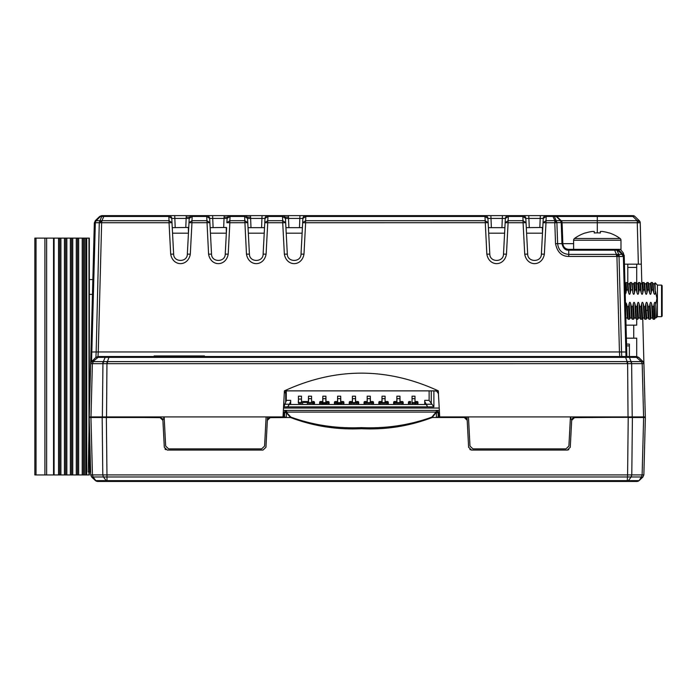 <?xml version="1.0" encoding="UTF-8"?>
<svg xmlns="http://www.w3.org/2000/svg" width="697" height="697" viewBox="0 0 697 697"><rect width="100%" height="100%" fill="white"/><g stroke="black" fill="none" stroke-linecap="round" stroke-linejoin="round"><path stroke-width="1.05" d="M594.253 231.482L592.162 231.482A38.361 38.361 0 0 0 585.55 232.981L585.497 232.868A38.483 38.483 0 0 0 574.485 238.505A2.135 2.135 0 0 0 573.614 240.221L573.614 249.369L620.983 249.369L620.983 240.221A2.135 2.135 0 0 0 620.112 238.505A38.483 38.483 0 0 0 609.1 232.868L609.047 232.981A38.361 38.361 0 0 0 602.435 231.482L600.344 231.482L600.344 232.981A38.047 34.048 180 0 0 597.303 232.868A38.047 34.048 180 0 0 594.253 232.981L594.253 231.482L594.253 232.981M574.485 238.505L620.112 238.505M629.156 303.7L628.572 306.689L627.3 306.689L628.136 319.235L629.408 319.235L630.132 318.006L631.587 318.006L630.689 303.7C630.123 301.897 629.609 301.897 629.156 303.7L630.132 318.006M628.572 306.689L629.408 319.235M633.329 303.7L632.754 306.689L633.582 319.235L634.314 318.006L635.76 318.006L634.871 303.7C634.305 301.897 633.791 301.897 633.329 303.7L634.314 318.006M632.754 306.689L631.482 306.689L632.266 319.191L633.582 319.235M637.511 303.7L636.927 306.689L635.655 306.689L636.492 319.235L637.764 319.235L638.487 318.006L639.933 318.006L639.044 303.7C638.478 301.897 637.964 301.897 637.511 303.7L638.487 318.006M636.927 306.689L637.764 319.235M641.684 303.7L641.109 306.689L639.837 306.689L640.665 319.235L641.937 319.235L642.669 318.006L644.115 318.006L643.226 303.7C642.651 301.897 642.146 301.897 641.684 303.7L642.669 318.006M641.109 306.689L641.937 319.235M645.283 306.689L645.866 303.7L646.145 310.392L645.457 311.045L645.283 306.689L644.011 306.689L644.803 319.2L646.11 319.235L646.842 318.006L648.288 318.006L647.679 310.392L646.145 310.392L646.842 318.006M645.457 311.045L646.11 319.235M651.582 303.7C651.007 301.897 650.501 301.897 650.04 303.7L649.465 306.689L648.193 306.689L648.977 319.2L650.292 319.235L651.024 318.006L652.47 318.006L653.159 319.2L652.366 306.689L651.582 303.7L652.47 318.006M649.465 306.689L650.292 319.226M655.755 303.7L656.025 310.069L655.755 303.7C655.189 301.897 654.675 301.897 654.222 303.7L655.197 318.006L654.466 319.235L653.194 319.235M654.84 316.482C654.431 321.848 654.039 318.581 653.638 306.689L652.366 306.689M662.15 285.883L662.15 316.063L661.558 316.656L657.41 316.656L657.41 285.099L655.119 282.808L654.561 283.749L655.328 292.94L655.058 282.965M655.868 304.171L656.914 298.316L655.555 291.616M661.558 316.656L661.558 285.657M657.41 285.099L661.558 285.099L662.15 285.726M661.558 287.434L661.558 314.495M623.31 252.941L623.162 254.422L624.242 256.557L623.31 252.941L620.4 249.369M606.477 356.533L582.204 356.533L606.477 356.533M128.1 356.533L103.827 356.533L128.1 356.533M621.802 357.369L621.532 351.968L625.88 352.002L623.379 256.505L616.941 256.505L619.441 351.959L621.532 351.968L619.032 256.479L617.629 254.396L616.479 254.405L616.479 256.435L616.941 256.505L617.629 254.396L618.779 254.361L616.941 250.188L614.623 250.197L616.479 254.405L568.752 254.405C562.165 253.795 558.454 250.206 557.626 243.654L561.965 243.654C563.124 248.219 565.389 250.406 568.752 250.197L568.752 256.435L616.479 256.435M103.234 215.626L101.779 216.445L103.809 216.453L103.809 215.626L101.701 215.626L554.742 215.626A2.962 2.962 0 0 1 556.798 216.453L561.137 220.653L561.233 222.691L561.198 220.705L562.104 222.735L637.267 222.752L637.241 220.705L632.867 216.453L632.867 215.626A2.962 2.962 0 0 1 634.932 216.462L639.332 220.749L640.229 222.796L641.318 264.172L638.356 264.172L641.318 264.172L641.832 283.967M186.97 215.626L168.857 215.626A2.962 2.962 0 0 1 171.767 218.431L189.218 218.431A2.962 2.962 0 0 1 192.172 215.626L188.748 215.626L192.172 215.626L192.172 216.453L206.704 216.453L209.666 218.431L227.109 218.431A2.962 2.962 0 0 1 230.062 215.626L226.638 215.626L230.062 215.626L230.062 216.453L244.595 216.453L247.557 218.431L264.999 218.431A2.962 2.962 0 0 1 267.953 215.626L262.874 215.626M101.701 215.626L99.636 216.462L101.779 216.445L99.924 220.67L101.936 220.705L103.809 216.453L168.813 216.453L171.767 218.431L171.993 222.683L169.04 220.705L168.813 215.626L188.216 215.626M93.328 261.506C93.093 270.297 93.093 270.297 93.328 261.506C93.555 252.723 93.555 252.723 93.328 261.506C93.555 252.723 93.555 252.723 93.328 261.506L94.339 222.831L95.393 220.705L99.924 220.67L99.279 222.674L94.339 222.796L95.393 220.705L91.821 352.002L96.169 351.968L95.898 357.369L91.542 361.612L91.821 352.002L90.959 352.055L94.339 222.796M92.657 286.964C92.431 295.755 92.431 295.755 92.657 286.964C92.893 278.181 92.893 278.181 92.657 286.964M90.898 354.215L91.037 348.831C91.272 340.049 91.272 340.049 91.037 348.831C91.272 340.049 91.272 340.049 91.037 348.831L92.466 294.369L89.321 294.369L89.321 296.138L89.321 277.789L89.321 279.567L92.858 279.567L93.137 268.911M290.605 417.486L290.849 417.102C313.18 425.17 336.686 428.681 361.368 427.627C386.033 428.681 409.54 425.179 431.879 417.102L436.026 412.084L286.711 412.084L286.415 412.694L290.527 417.512L269.443 417.642M611.705 249.369L616.932 249.369L618.997 250.214L618.962 249.369M400.104 403.127L399.982 397.386M396.942 402.622L399.921 402.622L399.921 403.31L396.942 403.31L396.915 398.675L399.939 398.675L399.982 396.201L396.872 396.201L396.75 403.136M399.921 403.171L399.93 402.038M370.447 403.136L370.351 397.56L370.255 403.31L367.275 403.31L367.275 402.622L370.255 402.622M367.275 403.31L367.188 398.466L367.084 403.127M367.267 402.038L367.275 403.171M370.255 403.171L370.316 397.386M340.685 398.423L340.65 403.31L337.679 403.31L337.592 397.499L337.479 403.528M337.531 400.88L337.479 403.554L340.85 403.554L340.702 397.386M340.85 403.519L340.659 402.03M301.435 402.657L301.513 396.201L298.429 396.201L298.499 402.657M286.267 390.869L429.125 390.869L429.125 400.435L433.891 406.856L427.679 406.856L426.181 404.487L289.211 404.487L287.713 406.856L289.769 403.519L289.769 404.487M313.589 401.524L312.7 401.524L314.478 402.413A0.889 0.889 0 0 0 313.589 401.524M314.478 404.487L314.478 402.413L314.478 404.487M328.209 401.524L327.024 401.524L328.209 401.524L328.209 402.413L329.097 402.413A0.889 0.889 0 0 0 328.209 401.524M329.097 404.487L329.097 402.413L329.097 404.487M343.011 401.524L341.826 401.524L343.011 401.524L343.011 402.413L343.9 402.413A0.889 0.889 0 0 0 343.011 401.524M343.9 404.487L343.9 402.413L343.9 404.487M357.814 401.524L356.629 401.524L357.814 401.524L357.814 402.413L358.702 402.413A0.889 0.889 0 0 0 357.814 401.524M358.702 404.487L358.702 402.413L358.702 404.487M372.616 401.524L371.431 401.524L372.616 401.524L372.616 402.413L373.505 402.413A0.889 0.889 0 0 0 372.616 401.524M373.505 404.487L373.505 402.413L373.505 404.487M387.419 401.524L386.234 401.524L387.419 401.524L387.419 402.413L388.307 402.413A0.889 0.889 0 0 0 387.419 401.524M388.307 404.487L388.307 402.413L388.307 404.487M402.274 401.524L401.089 401.524L402.274 401.524A0.889 0.889 0 0 1 403.162 402.413A0.889 0.889 180 0 0 402.274 401.524L402.274 402.413L403.162 402.413L403.162 404.487L403.162 402.413M417.076 401.524L415.891 401.524L417.076 401.524A0.889 0.889 0 0 1 417.965 402.413A0.889 0.889 180 0 0 417.076 401.524L417.076 402.413L417.965 402.413L417.965 404.487L417.965 402.413M308.544 402.622L311.524 402.622L311.524 403.31L308.544 403.31L308.518 398.675L311.55 398.675L311.585 396.201L308.483 396.201L308.353 403.136M311.524 403.171L311.585 397.386M311.716 403.127L311.533 402.038M325.882 398.423L325.847 403.31L322.877 403.31L322.789 397.499L322.676 403.528M322.728 400.88L322.676 403.554L326.048 403.554L325.908 397.386M326.048 403.519L325.856 402.03M355.644 403.136L355.548 397.56L355.453 403.31L352.473 403.31L352.473 402.622L355.453 402.622M352.473 403.31L352.386 398.466L352.29 403.127M352.464 402.038L352.473 403.171M355.453 403.171L355.522 397.386M385.249 403.136L385.206 401.934M382.078 403.31L382.078 402.622L385.058 402.622L385.058 403.31L382.078 403.31L381.991 398.466L381.886 403.127M382.069 402.038L382.078 403.171M385.058 403.171L385.119 397.386M439.319 410.411L439.319 409.758M283.409 410.411L283.409 409.758M90.845 356.237L89.26 416.919L283.034 416.919L284.402 390.869C335.71 367.241 387.027 367.241 438.335 390.869L438.483 393.674L436.618 391.087L433.891 390.869L433.891 406.856M438.335 390.869L284.402 390.869M627.788 264.172L627.788 283.296M573.77 417.555L572.777 418.165A2.962 2.962 0 0 0 572.228 418.749M573.797 417.634L639.323 417.163A0.592 0.592 0 0 0 639.863 417.512A0.592 0.592 0 0 1 639.323 417.163M574.633 417.433L631.186 417.337M95.245 416.919L95.245 417.181A0.592 0.592 0 0 1 94.714 417.512A0.592 0.592 -90 0 0 95.254 417.163L160.78 417.634M110.788 417.512L106.902 417.294M160.807 417.555L159.935 417.512L162.898 420.317L164.309 447.274L167.263 450.079L263.004 450.079L265.949 447.274L267.36 420.317L266.132 443.771M268.049 418.888L267.413 419.655M468.637 447.404L468.428 443.527M469.856 449.521A2.962 2.962 0 0 0 469.9 449.548L471.581 450.079L468.619 447.274L467.164 419.655M639.271 416.937L639.863 417.512M571.732 419.228L571.679 420.317L571.732 419.228M568.787 449.678L567.306 450.079L570.268 447.274L571.679 420.317L574.633 417.512M90.715 475.014L91.629 476.975L93.102 476.975L91.629 476.975L90.715 474.901L92.448 474.901L90.715 474.901L90.636 471.939L89.495 471.939L89.207 417.512L159.935 417.512M165.781 449.678L164.989 449.007M106.353 417.512L106.972 474.901L627.596 474.901L628.224 417.512L645.361 417.512L643.862 474.901L642.939 476.975L641.467 476.975L639.071 480.642L637.032 481.453L107.347 481.453L106.989 480.642L107.347 481.453L97.536 481.453L95.837 480.642L96.352 481.122M643.592 417.512L645.361 417.512M267.883 418.792L267.36 420.317L270.323 417.512L269.478 417.634L269.312 417.085L267.36 420.317L267.543 416.919M567.306 450.079L471.581 450.079M290.527 417.512C313.249 426.146 336.86 429.883 361.368 428.707C385.859 429.883 409.47 426.146 432.21 417.512L464.254 417.512L467.208 420.317L468.619 447.274M571.679 420.317L571.949 419.228L570.808 419.228L570.808 416.919M89.155 420.761L88.258 471.939L89.495 471.939M90.636 471.939L89.207 417.512L89.747 471.939M162.349 418.749A2.962 2.962 0 0 0 161.791 418.165M162.898 420.317L162.628 419.228L162.898 420.317M466.772 418.923L467.208 420.317L467.034 416.919M467.208 420.317L465.265 417.085L464.254 416.937L438.204 416.937L438.082 412.136A1.777 1.777 0 0 0 436.305 410.411L283.374 410.411L286.423 410.411L286.711 412.084L284.646 412.136L284.637 412.676L286.415 412.694L286.301 416.928L284.742 417.512M466.702 418.81L466.005 418.087M437.986 417.512L436.435 416.928L436.322 412.694L438.099 412.676L438.204 416.937L438.796 417.512L438.674 412.136L436.305 410.411L439.354 410.411M432.21 417.512L436.043 412.598L438.099 412.676M90.941 417.512L92.448 474.901L106.972 474.901L106.989 476.975L103.435 476.975L106.171 480.642L628.406 480.642L627.23 481.453L627.596 474.901L631.787 474.901L631.142 476.975L106.989 476.975L106.989 480.642M632.406 417.512L631.787 474.901L643.862 474.901L642.939 476.975L639.071 480.642L642.939 476.975L639.071 480.642L637.032 481.453L639.027 480.686M286.301 416.928L283.932 417.512L283.932 416.937L270.323 416.937L270.323 417.512M290.849 417.102L286.694 412.598L284.637 412.676L284.524 416.937L283.932 416.937L284.062 412.136L283.287 412.136M465.256 416.919L465.099 417.634L464.254 417.512L465.099 417.634M438.796 417.512L436.435 416.928M102.171 417.512L102.79 474.901L103.435 476.975L93.102 476.975L95.837 480.642L106.171 480.642L107.103 481.244M91.629 476.975L95.498 480.642L97.536 481.453L95.498 480.642L91.629 476.975M643.627 417.512L642.129 474.901L641.467 476.975L631.142 476.975L628.406 480.642L638.731 480.642M638.583 481.017L637.032 481.453M639.071 480.642L638.121 481.244M284.637 412.676L284.524 416.937M436.514 410.42L436.026 412.084L438.091 412.38M95.506 480.651L97.536 481.453M286.423 410.411L284.646 412.136A1.777 1.777 0 0 1 286.423 410.411L284.646 412.136A1.777 1.777 0 0 1 286.423 410.411L286.179 410.428M437.498 410.864L437.855 411.317M629.391 356.533L629.391 345.878L626.586 345.878M629.391 345.878L629.391 344.1L626.533 344.1M633.739 338.176L633.739 325.15M626.385 338.176L636.701 338.176L636.701 357.047M636.701 284.036L636.701 267.43L627.788 267.43M636.701 264.172L636.701 267.43M636.701 319.235L636.701 325.15L626.037 325.15M163.769 416.919L163.769 419.228L162.628 419.228M188.73 227.658L188.992 222.683L191.954 220.705L192.172 216.453L189.218 218.431L188.443 233.181L188.338 227.466L172.255 227.658L171.767 218.431A2.962 2.962 0 0 0 171.75 218.222M209.884 222.718L210.433 233.181L226.333 233.181L226.229 227.466L210.145 227.658L209.666 218.431L209.884 222.683L206.931 220.705L206.704 216.453L206.704 215.626L226.107 215.626M247.775 222.718L248.324 233.181L264.224 233.181L264.782 222.683L263.126 254.117L264.52 227.658L248.036 227.658L247.557 218.431L247.775 222.683L244.821 220.705L244.603 215.626A2.962 2.962 0 0 1 247.557 218.431A2.962 2.962 0 0 0 244.595 215.626L250.511 215.626L250.981 227.466M302.411 227.658L301.026 254.117L302.411 227.658L285.927 227.658L285.448 218.431L302.89 218.431A2.962 2.962 0 0 1 305.852 215.626L300.764 215.626M488.153 222.718L488.702 233.181L504.602 233.181L505.151 222.683L503.504 254.117L504.889 227.658L488.414 227.658L487.926 218.431L505.377 218.431A2.962 2.962 0 0 1 508.331 215.626L504.898 215.626M543.268 218.431A2.962 2.962 0 0 1 546.221 215.626L546.221 216.453L543.268 218.431L542.493 233.181L542.388 227.466L526.305 227.658L525.817 218.431L543.268 218.431A2.962 2.962 0 0 1 546.221 215.626L542.789 215.626M542.667 229.844L542.51 232.763M504.776 229.844L504.619 232.763M302.298 229.844L302.141 232.763M264.398 229.844L264.25 232.763M226.508 229.844L226.359 232.763M188.617 229.844L188.469 232.763M542.78 227.658L543.041 222.683L545.995 220.705L546.221 216.453L552.974 216.453L552.974 215.626A2.962 2.091 90 0 1 554.411 216.436L556.18 216.436A2.962 2.091 -90 0 0 554.742 215.626L632.057 215.626M617.35 215.626L622.726 215.626M623.013 215.626L628.79 215.626M541.02 215.626L522.889 215.626A2.962 2.962 0 0 1 525.817 218.431L526.331 228.198M503.121 215.626L484.999 215.626A2.962 2.962 0 0 1 487.926 218.431L488.44 228.198M300.642 215.626L282.494 215.626A2.962 2.962 0 0 1 285.448 218.431L285.665 222.683L282.712 220.705L282.485 216.453L285.448 218.431A2.962 2.962 0 0 0 282.485 215.626L282.485 216.453L267.953 216.453L267.735 220.705L282.712 220.705L282.712 222.735L285.665 222.683L287.312 254.117L284.359 254.17C286.598 266.864 301.801 266.707 303.979 254.17L305.626 222.735L488.153 222.683L485.19 220.705L484.973 216.453L487.926 218.431L489.799 254.117L486.837 254.17C489.085 266.864 504.279 266.707 506.458 254.17L508.104 222.735L523.081 222.735L523.081 220.705L526.043 222.683L523.081 222.735L524.728 254.17C526.976 266.864 542.17 266.707 544.348 254.17L545.995 222.735L543.041 222.683L541.395 254.117L544.348 254.17M262.752 215.626L244.595 215.626M224.861 215.626L206.713 215.626A2.962 2.962 0 0 1 209.666 218.431A2.962 2.962 0 0 0 206.704 215.626L212.62 215.626L213.09 227.466M553.923 215.626L556.014 215.626M244.813 215.626L248.088 215.626M249.683 215.626L267.953 215.626L249.683 215.626L267.953 215.626L249.683 215.626L267.953 215.626L249.683 215.626L267.953 215.626L249.683 215.626L267.953 215.626L267.953 216.453L264.999 218.431L264.782 222.683L267.735 220.705L267.735 222.735L282.712 222.735L284.359 254.17M282.703 215.626L285.936 215.626M287.573 215.626L305.852 215.626L287.573 215.626L305.852 215.626L287.573 215.626L305.852 215.626L287.573 215.626L305.852 215.626L287.573 215.626L305.852 215.626L305.852 216.453L484.973 216.453L484.973 215.626A2.962 2.962 0 0 1 487.926 218.431L488.414 227.658M317.963 215.626L313.284 215.626M321.038 215.626L315.541 215.626M188.748 215.626L192.172 215.626L188.748 215.626M226.882 222.718L229.844 220.705L230.062 216.453L227.109 218.431A2.962 2.962 0 0 1 230.062 215.626L229.844 215.626M319.331 215.626L321.317 215.626M168.813 215.626L168.822 215.626A2.962 2.962 0 0 1 168.84 215.626A2.962 2.962 0 0 0 168.813 215.626L174.729 215.626L175.2 227.466M502.415 215.626L508.331 215.626L508.331 216.453L505.377 218.431A2.962 2.962 0 0 1 508.331 215.626L502.415 215.626L501.945 227.466M597.303 215.626L597.303 216.453L632.867 216.453A2.962 1.734 -45.7 0 1 634.052 216.14A2.962 1.734 -45.8 0 1 634.932 216.462L639.341 220.757L638.591 220.6M540.306 215.626L546.221 215.626L540.306 215.626L539.835 227.466M505.377 218.431L505.151 222.683L508.104 220.705L508.331 216.453L522.863 216.453L522.863 215.626L528.77 215.626L529.25 227.466M484.964 215.626L490.88 215.626L491.359 227.466M486.837 254.17L485.19 220.705L305.626 220.705L305.626 222.735L302.672 222.683L305.626 220.705L305.852 216.453L302.89 218.431A2.962 2.962 0 0 1 305.852 215.626L299.937 215.626L299.466 227.466M282.485 215.626L288.401 215.626L288.872 227.466M264.999 218.431A2.962 2.962 0 0 1 267.953 215.626L262.046 215.626L261.575 227.466M230.062 215.626L224.155 215.626L223.676 227.466M191.954 215.626L186.265 215.626L185.785 227.466M99.636 216.462L95.236 220.757L99.636 216.462M634.932 216.462L639.306 220.722L637.267 222.752L638.356 264.172L624.442 264.172M554.742 215.626A2.962 2.962 0 0 1 554.812 215.626A2.962 2.727 91.4 0 1 556.554 216.366A2.962 0.88 -46 0 0 556.18 216.436L560.527 220.635L556.302 220.635A2.962 2.03 -24.2 0 0 554.864 220.653L545.995 220.705L545.995 222.735L554.803 222.735L554.803 220.705L556.894 222.691L554.864 220.653L552.974 216.453A2.962 2.03 -24.2 0 1 553.723 216.366A2.962 2.03 -24.2 0 1 554.411 216.436L556.955 222.631L561.172 222.631L560.527 220.635A2.962 0.88 -46 0 1 560.902 220.566A2.962 0.88 -46 0 1 561.137 220.653L556.798 216.453L597.303 216.453L597.303 220.705L637.241 220.705A2.962 1.734 -45.7 0 1 639.306 220.722L640.238 222.962M504.889 227.658L505.151 222.683L508.104 222.735L508.104 220.705L523.081 220.705L522.863 216.453L525.817 218.431L527.69 254.117L524.728 254.17M619.738 356.533L615.643 356.533L619.738 356.533L619.441 351.959L98.26 351.959L101.64 222.779L99.549 222.752L100.865 220.766L101.64 222.779L101.936 220.705L169.04 220.705L169.04 222.735L171.993 222.683L173.64 254.117L170.687 254.17C172.926 266.864 188.129 266.707 190.307 254.17L191.954 222.735L209.884 222.683L211.531 254.117L208.577 254.17C210.816 266.864 226.02 266.707 228.198 254.17L229.844 222.735L247.775 222.683L249.421 254.117L246.468 254.17C248.707 266.864 263.91 266.707 266.088 254.17L267.735 222.735L264.782 222.683L264.52 227.658M642.721 317.919L643.923 363.651L90.654 363.668L91.542 361.612L95.898 357.369L638.679 357.369L636.614 356.533L97.963 356.533L98.26 351.959L96.169 351.968L99.279 222.674M171.776 218.579L172.281 228.198M209.666 218.579L210.172 228.198M247.566 218.579L248.062 228.198M285.456 218.579L285.953 228.198M285.665 222.718L286.214 233.181L302.123 233.181L302.881 218.579M639.341 220.757L640.229 222.796L637.267 222.752M227.109 218.431L226.882 222.683L229.844 222.735L229.844 220.705L244.821 220.705L246.468 254.17M226.63 227.658L225.236 254.117L228.198 254.17M89.26 416.919L90.993 416.919L92.387 363.668L92.928 361.595L91.586 361.595L90.654 363.668L90.959 352.055L89.321 414.549L89.321 238.121L34.85 238.121L34.85 474.945L36.035 474.945L36.035 238.121M438.404 393.178L439.694 416.919L632.214 416.919L631.639 363.668L630.863 361.595L642.991 361.595L643.923 363.668L645.039 406.273M573.614 249.369L568.752 249.369C565.258 249.047 563.289 247.147 562.836 243.671A5.924 5.924 0 0 1 562.836 243.654L562.104 222.735A2.962 2.962 0 0 0 561.198 220.705L597.303 220.705L597.303 232.868M562.836 243.671L562.104 222.735L561.233 222.691L561.965 243.654L562.836 243.671M555.535 243.697L557.626 243.654L556.894 222.691L554.803 222.735L555.535 243.697C557.295 252.157 561.704 256.409 568.752 256.435M190.307 254.17L187.345 254.117L188.992 222.683L191.954 222.735L191.954 220.705L206.931 220.705L208.577 254.17M152.373 356.533L154.15 356.533L154.15 355.94L204.474 355.94L204.474 356.533L448.398 356.533L97.963 356.533L95.898 357.369L91.542 361.612A2.962 2.962 0 0 0 90.654 363.651A2.962 2.962 0 0 1 91.542 361.612L90.654 363.634M171.993 222.718L172.542 233.181L188.443 233.181M645.317 416.919L643.584 416.919L645.317 416.919L643.923 363.668L643.026 361.612L638.679 357.369L636.204 356.533M526.043 222.718L526.592 233.181L542.493 233.181M563.49 246.172A5.924 5.924 0 0 1 563.289 245.719M541.395 254.117C541.395 262.525 527.69 262.525 527.69 254.117M489.799 254.117C489.799 262.525 503.504 262.525 503.504 254.117L506.458 254.17M287.312 254.117C287.312 262.525 301.026 262.525 301.026 254.117L303.979 254.17M249.421 254.117C249.421 262.525 263.135 262.525 263.126 254.117L266.088 254.17M225.236 254.117C225.236 262.525 211.531 262.525 211.531 254.117M187.345 254.117C187.345 262.525 173.64 262.525 173.64 254.117M92.928 361.595L99.052 356.533M614.623 249.369L614.623 250.197L568.752 250.197L568.752 249.369L582.892 249.369M615.495 249.369L616.941 250.188L618.997 250.214L616.932 249.369L618.997 250.214L624.155 255.851M624.207 255.285L624.242 256.487L623.345 254.449L618.779 254.361L619.424 256.374M626.864 356.533L626.742 352.055L625.88 352.002L626.011 356.533M102.363 416.919L102.938 363.668L103.705 361.595L93.241 361.612L92.605 363.651M641.641 361.595L642.19 363.668L643.584 416.919L632.214 416.919M468.454 416.919L469.987 446.089L472.941 448.894L565.947 448.894L568.9 446.089L570.434 416.919M436.618 391.087L435.52 390.869M284.254 393.674L284.332 393.152L284.254 393.674M284.324 393.178L286.615 390.939M286.11 391.087L287.208 390.869M164.143 416.919L165.668 446.089L168.63 448.894L261.636 448.894L264.59 446.089L266.115 416.919M107.434 363.651L107.434 361.612L106.963 361.595L106.545 416.919M628.032 416.919L627.605 361.595L107.434 361.612L109.237 356.533L106.615 356.533L105.151 357.369L103.348 361.612A2.962 2.091 -90 0 0 102.72 363.651M624.669 356.533L633.172 356.533M624.251 256.827L626.742 352.055L624.242 256.557L623.379 256.505L623.162 254.422M626.063 325.935L625.984 323.077M106.963 361.595L103.705 361.595M630.863 361.595L627.605 361.595M643.348 361.978L638.679 357.369L636.614 356.533M643.923 363.66L643.026 361.612L638.679 357.369M582.204 356.533L448.398 356.533M588.416 356.533L591.378 356.533L588.416 356.533M612.689 356.533L615.651 356.533M612.907 356.533L591.178 356.533L612.907 356.533M470.44 356.533L448.267 356.533L470.44 356.533M394.519 404.487L394.519 402.413L393.631 402.413L394.519 401.524A0.889 0.889 0 0 0 393.631 402.413L393.631 404.487M409.322 404.487L409.322 402.413L408.433 402.413L409.322 401.524A0.889 0.889 0 0 0 408.433 402.413L408.433 404.487M410.568 402.413L409.322 402.413L409.322 401.524L410.568 401.524L410.568 404.487M415.891 404.487L415.891 401.524M379.717 404.487L379.717 402.413L378.828 402.413L379.717 401.524A0.889 0.889 0 0 0 378.828 402.413L378.828 404.487M386.234 404.487L386.234 401.524M380.902 402.413L379.717 402.413L379.717 401.524L380.902 401.524L380.902 404.487M364.914 404.487L364.914 402.413L364.034 402.413L364.914 401.524A0.889 0.889 0 0 0 364.034 402.413L364.034 404.487M371.431 404.487L371.431 401.524M366.099 402.413L364.914 402.413L364.914 401.524L366.099 401.524L366.099 404.487M349.232 402.413L351.305 402.413L351.305 401.524L350.121 401.524A0.889 0.889 -0.1 0 0 349.232 402.413L349.232 404.487M356.629 404.487L356.629 401.524M335.318 404.487L335.318 402.413L334.429 402.413L335.318 401.524A0.889 0.889 0 0 0 334.429 402.413L334.429 404.487M341.826 404.487L341.826 401.524M336.503 402.413L335.318 402.413L335.318 401.524L336.503 401.524L336.503 404.487M320.515 404.487L320.515 402.413L319.627 402.413L320.515 401.524A0.889 0.889 0 0 0 319.627 402.413L319.627 404.487M327.024 404.487L327.024 401.524M321.7 402.413L320.515 402.413L320.515 401.524L321.7 401.524L321.7 404.487M312.7 404.487L312.7 401.524M302.637 404.487L302.637 401.524L307.368 401.524L307.368 404.487M395.765 402.413L394.519 402.413L394.519 401.524L395.765 401.524L395.765 404.487M401.089 404.487L401.089 401.524M429.125 400.339L424.717 400.339L424.717 404.487M424.717 401.428L427.679 406.856L283.897 406.856L283.897 400.47M351.305 402.413L351.305 404.487M290.675 404.487L290.675 401.428L289.769 403.519M285.692 391.287L285.692 402.308L283.897 406.856M290.675 401.428L290.675 400.339L286.267 400.339M285.692 402.308L286.267 400.775L286.267 391.034M439.232 408.041L283.496 408.041M311.524 403.31L311.524 402.622M308.483 397.386L308.518 399.364M311.681 400.906L311.55 399.364M298.508 403.31L298.508 402.622L301.435 402.622L301.435 403.31L298.508 403.31L298.482 399.076L301.461 399.076L301.435 402.622M301.435 403.31L301.505 397.386M298.508 402.622L298.429 397.386M301.618 401.019L301.461 399.729M298.307 402.657L298.482 399.729M301.635 402.657L301.444 402.134M325.847 402.622L322.877 402.622M325.847 403.31L325.926 398.423M322.868 402.03L322.877 403.31M325.996 400.88L325.908 396.201L322.824 396.201M322.816 396.201L322.824 397.386M340.65 402.622L337.679 402.622M340.65 403.31L340.728 398.423M337.67 402.03L337.679 403.31M340.798 400.88L340.711 396.201L337.618 396.201L337.618 397.386M355.453 403.31L355.522 396.201L352.412 396.201L352.386 397.56L352.455 398.675L355.479 398.675L355.479 399.364M352.473 402.622L352.447 399.364M352.412 397.386L352.438 398.466M352.325 400.906L352.386 398.466M370.255 403.31L370.325 396.201L367.214 396.201L367.18 397.56L367.249 398.675L370.281 398.675L370.281 399.364M367.275 402.622L367.249 399.364M367.214 397.386L367.241 398.466M367.127 400.906L367.188 398.466M385.058 403.31L385.058 402.622M382.078 402.622L382.052 398.675L385.084 398.675L385.084 399.364M382.017 397.386L382.043 398.466M381.921 400.906L382.017 396.201L385.119 396.201L385.066 402.038M381.991 398.466L382.052 399.364M385.249 401.934L385.214 400.906M399.921 403.31L399.956 398.466M399.947 399.364L399.921 402.622M396.872 397.386L396.898 398.466M396.854 398.466L396.915 399.364M400.008 398.466L400.069 400.906M415.003 402.622L412.049 402.622L412.049 396.201L415.003 396.201L415.003 404.147M412.049 404.147L412.049 403.31L415.003 403.31M412.049 403.31L412.049 402.622M625.235 294.491L626.664 289.952L627.936 289.952L628.729 292.94C629.295 294.744 629.809 294.744 630.262 292.94L629.496 283.749L630.219 282.529L631.534 282.564L632.902 292.94C633.468 294.744 633.982 294.744 634.444 292.94L635.019 289.952L636.291 289.952L637.075 292.94C637.65 294.744 638.164 294.744 638.618 292.94L639.201 289.952L640.473 289.952L641.257 292.94C641.824 294.744 642.338 294.744 642.791 292.94L643.375 289.952L644.647 289.952L645.431 292.94C646.006 294.744 646.52 294.744 646.973 292.94L647.548 289.952L648.82 289.952L649.613 292.94C650.179 294.744 650.693 294.744 651.146 292.94L651.73 289.952L653.002 289.952L653.786 292.94C654.361 294.744 654.866 294.744 655.328 292.94M631.534 282.564L632.223 283.749L632.902 292.94M632.223 283.749L633.669 283.749L634.444 292.94M633.669 283.749L634.401 282.529L635.019 289.952M646.973 292.94L646.206 283.749L646.886 282.564L648.245 282.564L648.82 289.952M648.245 282.564L648.933 283.749L649.613 292.94M648.933 283.749L650.379 283.749L651.146 292.94M651.059 282.573L651.73 289.952M656.025 310.069L656.347 317.719L655.197 318.006M654.222 303.7L653.638 306.689M650.04 303.7L651.024 318.006M654.553 283.749L653.106 283.749L653.786 292.94M651.111 282.529L652.418 282.564L653.002 289.952M645.866 303.7C646.319 301.897 646.833 301.897 647.4 303.7L648.193 306.689M647.4 303.7L647.679 310.392L648.367 311.045M646.929 282.529L647.548 289.952M644.011 306.689L643.226 303.7M646.206 283.749L644.751 283.749L645.431 292.94M642.791 292.94L642.024 283.749L642.712 282.564L644.072 282.564L644.647 289.952M642.756 282.529L643.375 289.952M639.837 306.689L639.044 303.7M642.024 283.749L640.578 283.749L641.257 292.94M638.53 282.573L639.89 282.564L640.473 289.952M638.574 282.529L639.201 289.952M635.655 306.689L634.871 303.7M638.539 282.564L637.851 283.749L638.618 292.94M637.851 283.749L636.396 283.749L637.075 292.94M634.401 282.529L635.716 282.564L636.291 289.952M631.482 306.689L630.689 303.7M630.219 282.529L630.846 289.952L632.118 289.952M627.3 306.689L626.516 303.7L627.405 318.006L628.093 319.191M630.262 292.94L630.846 289.952M628.729 292.94L628.049 283.749L629.496 283.749M627.405 318.006L625.854 317.98M626.516 303.7L625.444 302.263M627.936 289.952L627.361 282.564L626.045 282.529L624.965 284.062M626.664 289.952L626.045 282.529M626.089 292.94L625.314 283.749L626.089 292.94M89.321 471.939L89.321 474.945L36.035 474.945M89.321 417.512L89.321 416.919M83.396 474.945L83.396 238.121M77.48 474.945L77.48 238.121M71.556 474.945L71.556 238.121M65.64 474.945L65.64 238.121M59.715 474.945L59.715 238.121M44.913 474.945L44.913 238.121M573.614 240.221L620.983 240.221M616.932 249.369L619.014 250.232M95.245 417.181A0.592 0.592 0 0 1 94.714 417.512M361.368 427.627L361.368 428.707M93.102 476.975L92.448 474.901M269.321 416.919L270.323 416.937M464.254 416.937L464.254 417.512M439.45 412.136L438.082 412.136M111.459 417.433L111.459 416.919M101.945 215.626A2.962 2.091 90 0 0 100.499 216.445L96.16 220.67A2.962 2.091 90 0 0 95.515 222.674M522.863 215.626A2.962 2.962 0 0 1 525.817 218.431L526.305 227.658M189.218 218.431A2.962 2.962 0 0 1 192.172 215.626M186.265 217.107L189.61 217.107L186.265 217.107M224.155 217.107L227.501 217.107L224.155 217.107M247.165 217.107L250.511 217.107L247.165 217.107M285.056 217.107L288.401 217.107L285.056 217.107M285.927 227.658L285.448 218.431M248.036 227.658L247.557 218.431M210.145 227.658L209.666 218.431M172.255 227.658L171.767 218.431M101.936 222.735L169.04 222.735L170.687 254.17M573.614 243.654L562.836 243.654M445.444 356.533L204.474 356.533M154.15 356.533L103.827 356.533M95.898 357.369L97.963 356.533L95.898 357.369M627.134 363.651L627.134 361.612L625.331 356.533L627.962 356.533L629.426 357.369L631.857 363.651M622.944 256.374L622.299 254.361L616.575 249.369M641.963 363.651A2.962 2.091 -90 0 0 641.336 361.612L635.525 356.533M189.671 355.94L189.671 356.533M168.944 355.94L168.944 356.533M623.109 417.433L623.109 416.919M415.891 402.413L417.076 402.413L417.076 404.487M386.234 402.413L387.419 402.413L387.419 404.487M371.431 402.413L372.616 402.413L372.616 404.487M350.121 404.487L350.121 401.524M356.629 402.413L357.814 402.413L357.814 404.487M341.826 402.413L343.011 402.413L343.011 404.487M327.024 402.413L328.209 402.413L328.209 404.487M312.7 402.413L313.589 402.413L313.589 404.487M302.637 402.413L307.368 402.413M401.089 402.413L402.274 402.413L402.274 404.487M425.623 404.487L425.623 403.519M284.855 404.234L289.307 404.234M426.085 404.234L431.966 404.234M431.251 403.336L431.251 390.869M308.536 402.038L308.396 400.906M298.499 402.134L298.325 401.019M322.85 399.364L322.859 398.675L325.865 398.675L325.874 399.364M337.653 399.364L337.662 398.675L340.667 398.675L340.676 399.364M355.461 402.038L355.609 400.906M370.264 402.038L370.412 400.906M396.785 400.906L396.933 402.038M412.049 398.675L415.003 398.675M88.972 474.945L88.972 471.939M88.972 431.077L88.972 238.121M86.707 474.945L86.707 238.121M85.87 474.945L85.87 238.121M84.581 474.945L84.581 238.121M82.211 474.945L82.211 238.121M78.665 474.945L78.665 238.121M76.295 474.945L76.295 238.121M72.741 474.945L72.741 238.121M70.371 474.945L70.371 238.121M66.825 474.945L66.825 238.121M64.455 474.945L64.455 238.121M60.9 474.945L60.9 238.121M58.531 474.945L58.531 238.121M54.078 474.945L54.078 238.121M53.547 474.945L53.547 238.121M46.629 474.945L46.629 238.121M637.755 481.366L638.548 481.043M96.561 481.287L95.55 480.686M170.739 215.626L169.737 215.626M191.266 215.626L190.159 215.626M188.721 215.626L187.092 215.626M208.63 215.626L207.628 215.626M229.156 215.626L228.05 215.626M226.612 215.626L224.983 215.626M246.529 215.626L245.527 215.626M267.047 215.626L265.94 215.626M284.42 215.626L283.418 215.626M304.938 215.626L303.831 215.626M488.458 215.626L485.199 215.626M526.348 215.626L523.09 215.626M617.943 215.626L617.263 215.626M616.436 215.626L615.921 215.626M147.598 215.626L146.928 215.626M150.587 215.626L152.12 215.626M322.676 215.626L320.733 215.626M150.822 215.626L152.521 215.626M315.332 215.626L314.704 215.626M320.725 215.626L318.93 215.626M144.314 215.626L147.476 215.626M640.229 222.796A2.962 2.962 0 0 0 639.306 220.722L639.306 220.722M90.654 363.651L90.776 362.876M623.345 254.449L624.242 256.418M629.931 356.533L626.969 356.533M624.172 356.533L622.299 356.533M620.783 356.533L619.929 356.533M648.977 319.191L648.288 318.006M650.379 283.749L651.068 282.564M657.41 316.656L656.356 317.719M653.106 283.749L652.418 282.564M644.803 319.2L644.115 318.006M644.072 282.564L644.751 283.749M640.621 319.191L639.933 318.006M639.89 282.564L640.578 283.749M636.448 319.2L635.76 318.006M635.716 282.564L636.396 283.749M632.266 319.2L631.587 318.006M627.361 282.564L628.049 283.749"/></g></svg>
